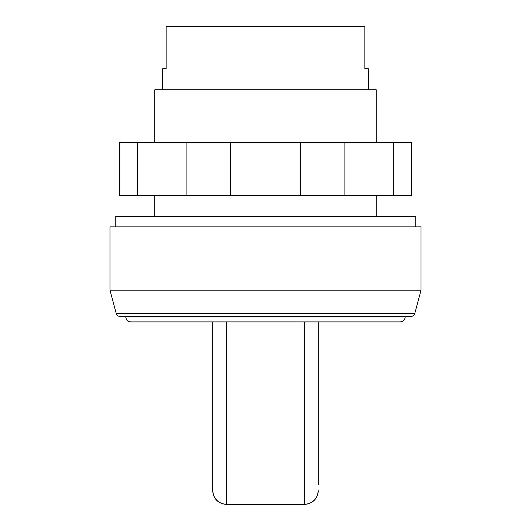 <?xml version="1.0" encoding="UTF-8"?>
<svg xmlns="http://www.w3.org/2000/svg" width="531" height="531" viewBox="0 0 531 531"><rect width="100%" height="100%" fill="white"/><g stroke="black" fill="none" stroke-linecap="round" stroke-linejoin="round"><path stroke-width="0.8" d="M415.753 226.89L415.753 216.343L115.247 216.343L115.247 226.89M399.936 321.892A5.27 5.27 0 0 0 405.213 316.622L125.787 316.622A5.27 5.27 0 0 0 131.064 321.892L399.936 321.892M116.282 313.695A4.215 4.215 0 0 0 120.265 316.522L410.735 316.522A4.215 4.215 0 0 0 414.718 313.695L116.282 313.695L109.977 290.152L421.023 290.152L414.718 313.695M421.023 290.152L421.023 226.89L109.977 226.89L109.977 290.152M376.213 142.534L376.213 89.812L154.786 89.812L154.786 142.534M368.308 89.812L368.308 68.725L364.87 68.725L364.87 26.55L166.13 26.55L166.13 68.725L162.692 68.725L162.692 89.812M318.222 484.644L318.222 321.892M304.515 321.892L304.515 504.198L226.485 504.198A13.706 13.54 180 0 1 212.778 490.651L212.778 321.892M393.564 142.534L137.436 142.534L137.436 195.255L411.625 195.255L411.625 142.534L393.564 142.534L393.564 195.255M186.919 142.534L186.919 195.255M230.507 142.534L230.507 195.255M300.493 142.534L300.493 195.255M344.081 142.534L344.081 195.255M137.436 142.534L119.375 142.534L119.375 195.255L137.436 195.255M318.222 490.744C317.412 499.067 312.839 503.634 304.515 504.45L304.515 504.198A13.706 13.54 -0 0 0 318.222 490.651M304.515 504.45L226.485 504.45L226.485 321.892M376.213 195.255L376.213 216.343M226.485 504.45C218.161 503.634 213.588 499.067 212.778 490.744M154.786 195.255L154.786 216.343"/></g></svg>
